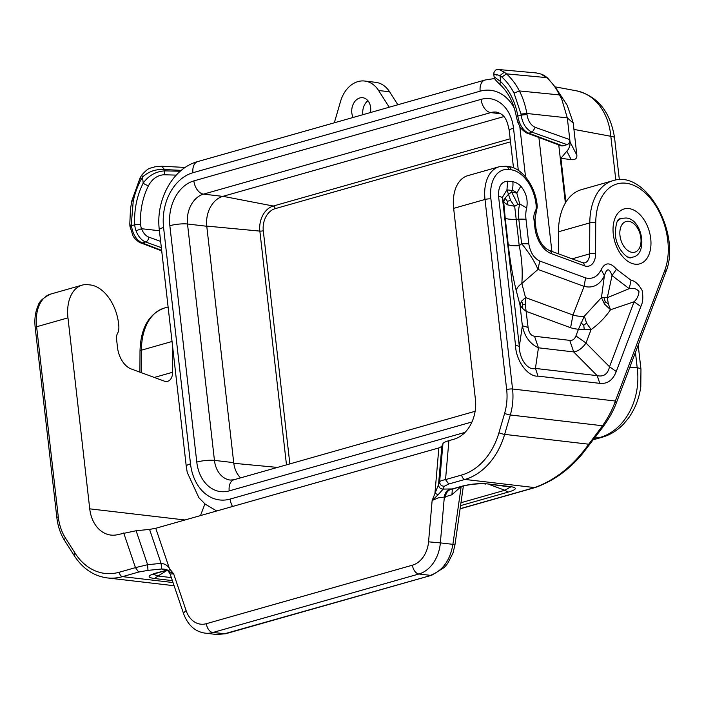 <?xml version="1.0" encoding="UTF-8"?>
<svg xmlns="http://www.w3.org/2000/svg" width="704" height="704" viewBox="0 0 704 704"><rect width="100%" height="100%" fill="white"/><g stroke="black" fill="none" stroke-linecap="round" stroke-linejoin="round"><path stroke-width="1.06" d="M500.676 81.638L494.076 76.727L493.786 74.202C493.258 72.125 496.566 69.027 496.426 69.802L498.485 69.511L536.228 72.926L540.839 74.008L546.638 77.616L506.484 73.858L501.873 77.044L499.99 75.574L500.685 81.638A63.492 47.705 96.7 0 1 517.818 116.063A4.198 1.012 170.3 0 0 516.428 117.084A4.198 1.012 170.3 0 0 516.437 117.11M501.873 77.044A68.05 51.128 -83.3 0 1 514.034 93.139L521.013 114.057L526.856 113.485L567.31 117.858L561.739 99.15L555.447 87.349L547.598 77.95L543.972 75.258L540.839 74.008M547.598 77.95L546.638 77.616A73.304 55.07 -83.3 0 1 559.733 94.943L519.394 90.939A72.248 54.278 -83.3 0 0 506.484 73.858L504.31 72.16L499.99 75.574C493.143 73.674 492.131 73.533 496.954 75.152M519.332 121.968A16.79 10.498 74.3 0 0 528.801 133.188L532.206 132.22C526.24 129.483 522.544 123.781 521.136 115.104L517.818 116.063A16.746 8.457 73.2 0 0 519.332 121.968L517.783 122.223L516.428 117.084C513.964 103.541 508.666 92.849 500.544 85.008A4.198 2.411 133.5 0 1 500.685 81.646M615.815 180.074L610.826 136.286A58.766 44.986 -79.4 0 0 576.382 90.807A58.766 44.986 -79.4 0 0 576.347 90.798C597.59 95.955 610.333 111.646 614.583 137.896L614.583 137.896A16.79 3.291 173.5 0 0 610.826 136.286L573.927 129.404L573.355 123.218L567.31 117.858L569.791 139.63C569.888 142.19 569.008 143.862 567.142 144.654L532.206 132.229L535.304 127.362C530.816 125.294 528.035 121.018 526.97 114.532L521.136 115.104L521.013 114.057M595.373 437.114L599.852 437.474A16.79 10.578 74.2 0 0 602.184 437.237L602.184 437.237C610.491 434.808 617.734 430.294 623.902 423.694L628.487 418.132C635.034 408.962 639.135 398.517 640.781 386.804L640.966 369.415A16.79 3.291 173.5 0 0 637.199 367.796L629.834 367.206M141.073 179.476L140.114 177.839L141.75 175.085L142.516 177.056L141.073 179.476A68.05 51.128 96.7 0 0 133.223 201.238L131.296 224.69L131.419 225.738L134.737 224.805A16.746 12.399 75.3 0 0 136.03 230.789A16.79 10.666 74 0 0 145.622 241.965L142.208 242.933C136.418 240.143 132.818 234.414 131.419 225.738L130.002 226.538L132.871 235.506C134.209 238.99 140.448 243.364 140.73 242.88M561.739 99.15A73.304 55.07 -83.3 0 0 559.733 94.943M526.97 114.532L526.856 113.485C525.351 105.134 522.861 97.627 519.394 90.939L514.034 93.139M500.139 70.11L504.31 72.16M593.833 439.182L599.852 437.474A58.766 45.795 -85.4 0 0 637.199 367.796L635.448 352.378M573.927 129.404L576.866 155.223C577.06 158.558 575.168 160.037 571.19 159.658L560.921 158.286L565.919 202.092M576.866 155.223L570.055 141.97L569.879 145.508L568.621 149.019L560.921 158.286M570.055 141.97L569.791 139.63L535.304 127.362M364.637 81.03A29.383 22.079 -83.3 0 1 378.602 90.508L389.611 91.793A29.383 22.079 -83.3 0 0 375.646 82.324L364.637 81.03A29.383 22.079 -83.3 0 0 340.586 101.297L334.312 122.804M562.742 145.913L561.246 145.851L527.349 133.162A4.198 2.983 -69.5 0 0 528.801 133.188L562.742 145.913L567.142 144.654M576.382 90.807L555.095 86.838L567.204 105.274L573.355 123.218M181.28 170.368L164.463 169.532L164.613 170.878A4.198 2.948 91.2 0 1 163.759 174.759C157.238 175.366 152.161 178.983 148.535 185.601A59.294 44.546 -83.3 0 0 140.624 224.532A10.93 8.378 76.1 0 0 141.539 228.721L159.421 230.736M163.759 174.759A6249.126 4323.933 -106.3 0 1 176.238 175.12M367.919 100.725A12.593 9.46 -83.3 0 0 362.894 114.69M370.436 112.543A12.593 9.46 -83.3 0 0 362.692 97.706A12.593 9.46 -83.3 0 0 359.832 97.953A12.593 9.46 -83.3 0 0 353.109 117.462M136.03 230.789L141.539 228.721C143.202 233.015 145.605 235.814 148.746 237.098L160.635 241.41M180.25 171.239L164.613 170.878C155.751 171.494 148.614 175.578 143.202 183.128A63.492 47.705 -83.3 0 0 134.737 224.805A4.198 0.634 -3.4 0 1 140.624 224.532M185.038 167.552L184.307 167.394M161.656 250.351L142.208 242.942L140.774 242.898L161.718 250.879M148.535 185.601A4.198 1.214 26.8 0 1 143.202 183.128L142.516 177.056C148.667 171.468 155.98 168.96 164.472 169.532L161.77 166.241L154.634 166.866C149.89 168.907 149.565 166.355 141.75 175.085M378.602 90.508L389.233 107.21M558.756 144.918L565.374 202.99M389.611 91.793L397.866 104.764M131.296 224.69L129.879 225.474L129.818 223.511L130.495 208.745L131.868 200.684L140.114 177.839M240.592 477.875A25.186 18.92 -83.3 0 1 233.71 462.642L206.774 226.257L187.51 224.004L214.447 460.39A25.186 18.92 -83.3 0 0 230.331 480.066L234.01 479.741A12.593 7.938 74.2 0 0 229.196 490.89L471.97 421.969M503.844 116.6L222.79 196.381A25.186 18.92 -83.3 0 0 206.774 226.257M508.719 169.506A4.198 3.15 -83.3 0 0 506.07 166.232L508.279 166.487A4.198 3.15 96.7 0 1 510.928 169.761L508.719 169.506A32.745 20.636 74.2 0 0 490.89 198.898L512.556 389.004A50.371 37.84 96.7 0 1 510.312 414.973L602.527 425.753C608.362 417.419 612.638 409.182 615.366 401.025L512.556 389.004A4.198 0.827 173.5 0 0 506.669 389.567L485.003 199.47A36.942 23.276 74.2 0 1 499.136 166.76L467.782 175.666A36.942 23.276 74.2 0 0 453.649 208.366L475.411 399.353A33.581 25.23 -83.3 0 1 454.054 439.19L448.897 440.651C445.386 441.672 443.397 442.666 442.939 443.643L439.639 481.8C440.088 481.043 442.05 480.313 445.535 479.609L448.747 484.018L464.922 479.433A67.162 50.459 -83.3 0 0 504.645 434.377L588.738 444.215L588.306 445.544M460.099 508.851L535.242 487.52C553.423 481.026 569.166 469.77 582.472 453.763L602.941 426.994C608.995 418.669 613.404 410.81 616.158 403.401L615.366 401.025L664.787 270.301A54.569 34.39 -105.8 0 0 640.103 188.866A54.569 34.39 -105.8 0 0 595.725 223.027A4.198 1.355 -179.7 0 0 589.794 222.895L558.439 231.792L558.334 253.783M558.439 231.792A58.766 37.03 -105.8 0 1 581.469 189.64L612.823 180.734C646.193 169.004 681.991 234.749 665.57 272.677A4.198 2.482 20.7 0 0 664.787 270.301M172.735 347.626L172.621 372.258A12.593 7.938 74.2 0 1 167.684 381.286A12.593 7.938 74.2 0 1 164.19 381.093L131.173 368.94A20.988 13.226 -105.8 0 1 117.506 347.468L116.547 339.09A8.395 5.289 -105.8 0 1 117.436 333.617A12.593 7.938 -105.8 0 0 118.835 326.251A36.942 23.276 -105.8 0 0 90.288 284.953L88.088 284.698A36.942 23.276 74.2 0 0 82.104 285.146A36.942 23.276 74.2 0 0 67.971 317.856L89.734 508.842L185.011 519.983M204.917 503.879L200.49 515.583M602.096 427.09L602.527 425.753L588.738 444.215C573.364 465.714 555.306 480.172 534.565 487.573L535.234 487.529M216.726 634.498L224.286 633.846L431.728 575.247L225.65 633.75L216.726 634.498L205.19 633.142C195.263 631.778 188.1 625.398 183.691 613.994A8.395 2.957 161.3 0 1 186.138 610.658A25.186 18.92 -83.3 0 0 206.386 623.682L412.465 565.18A8.395 5.289 74.2 0 0 418.898 574.006L430.364 575.344C442.57 570.882 450.085 560.542 452.901 544.342L440.361 542.881L444.33 497.05L451.924 494.771L452.338 489.21M183.691 613.994L170.13 574.006L173.659 573.866L169.409 568.515C167.763 565.541 164.982 563.816 161.075 563.358L149.556 529.399L136.11 530.746L118.545 534.442A33.581 25.23 96.7 0 1 110.915 535.075A33.581 25.23 96.7 0 1 89.734 508.842M412.465 565.18A25.186 18.92 -83.3 0 0 428.56 541.834L432.133 500.491L438.53 484.59C438.724 487.45 440.264 488.946 443.159 489.086L452.61 488.928M448.747 484.018L444.286 486.262C441.382 486.13 439.833 484.642 439.639 481.8L438.53 484.59L441.83 446.424L442.939 443.643M149.556 529.399L155.76 528.282L438.856 447.92L434.949 493.134L438.046 494.85L443.159 489.086L444.286 486.262M438.046 494.85L432.133 500.491L438.09 497.904L444.33 497.05C444.875 492.994 446.67 490.398 449.689 489.271M461.155 486.622L459.518 487.951L459.281 487.238M463.355 486.094L454.916 545.134L452.901 544.342L461.146 486.71M510.409 487.098L504.865 490.257L460.979 502.718M172.374 580.615L154.519 578.53L157.951 576.03L153.446 574.323L157.643 572.871L156.279 572.968L167.121 570.143M510.444 487.115L508.05 486.702L509.951 486.543C517.651 487.599 517.062 489.456 508.191 492.105L504.865 490.257L489.315 484.51M508.05 486.702L487.705 483.947C479.248 483.111 470.237 483.974 460.698 486.552L452.179 489.254M438.856 447.92L441.83 446.424M507.69 181.201C501.274 181.606 498.221 186.63 498.546 196.275L502.366 197.393L506.942 189.86L507.69 181.201L512.838 181.808A20.451 12.883 -105.8 0 1 520.828 186.199L516.798 193.046L519.728 203.922L526.68 207.944C528.106 199.857 526.161 192.606 520.828 186.199M539.722 261.017C533.914 258.139 530.27 252.419 528.792 243.839L521.602 243.672C528.88 252.384 534.345 260.973 538.006 269.438L539.722 261.017L585.561 277.895C592.39 279.497 597.608 276.742 601.216 269.614L604.384 275.766L601.462 297.572L584.338 316.202L578.459 329.243L591.096 329.604L586.564 323.101L584.338 316.202A64.09 40.383 74.2 0 1 572.977 315.014L570.592 327.712A76.683 48.321 74.2 0 0 578.459 329.243L575.934 335.931C574.666 339.187 572.616 340.666 569.765 340.366L573.681 351.921L538.446 347.802C529.901 343.825 524.542 336.477 522.359 325.741L528.088 327.422L525.272 304.436L525.518 297.546L521.62 301.092L519.974 304.841L522.359 308.282L526.266 311.397L570.592 327.712M585.561 277.895L584.1 286.396L572.977 315.014L525.518 297.546L521.831 283.483C522.773 271.031 521.902 258.456 519.218 245.749C513.322 245.951 509.652 245.52 508.218 244.455C510.066 261.158 512.758 276.602 516.287 290.787C516.639 288.218 518.487 285.789 521.831 283.483L538.006 269.438L584.1 286.396C593.032 288.508 599.799 284.962 604.384 275.766C606.734 267.951 609.277 267.881 612.022 275.554L629.218 288.666L607.314 297.678L612.022 275.554L616.493 269.183L631.074 280.298L629.218 288.666C633.574 287.795 636.83 288.772 638.994 291.606C638.678 295.513 637.05 298.901 634.102 301.778L640.825 306.513L616.255 371.51L609.532 366.775C607.807 374.088 603.698 377.045 597.194 375.654L599.808 383.354L538.041 376.13L535.427 368.43C527.938 370.876 519.279 359.031 519.341 346.377L515.522 345.25L498.546 196.275M526.68 207.944A24.886 15.682 74.2 0 0 526.002 219.358A16.79 3.291 173.5 0 0 518.813 219.19A33.282 20.97 74.2 0 1 519.728 203.922L517.898 204.459L511.623 192.06L516.798 193.046A12.056 7.594 -105.8 0 0 512.09 190.458L511.623 192.06L508.27 194.533L505.014 198.202L503.703 202.066L507.575 204.855L514.668 206.298L510.629 200.49L506.942 189.86L512.09 190.458A16.79 12.61 96.7 0 0 512.838 181.808M508.218 244.455L505.199 218.011C506.651 219.076 510.321 219.498 516.208 219.305L514.668 206.298L517.898 204.459M521.62 301.092L522.782 304.612L522.359 308.282M522.782 304.612L525.272 304.436M507.575 204.855L507.285 201.238L510.629 200.49M507.285 201.238L505.014 198.202M569.765 340.366L534.53 336.248L538.446 347.802L535.427 368.43L597.194 375.654L573.681 351.921C578.151 351.278 582.261 348.322 586.018 343.042L609.532 366.775L634.102 301.778L610.518 309.751L604.437 303.996L601.462 297.572L607.314 297.678L608.344 303.89L610.518 309.751C605.185 317.486 598.708 324.104 591.096 329.604L586.018 343.042L575.934 335.931M586.564 323.101L583.739 325.283L581.002 322.802M583.739 325.283L584.294 329.736M608.344 303.89L605.255 301.796L604.437 303.996M605.255 301.796L603.926 297.475M173.026 582.542L122.505 576.638L138.67 572.044L135.458 567.635L147.62 564.705L161.075 563.358L161.638 569.008C165.194 569.034 167.605 569.791 168.846 571.278L169.409 568.515L155.76 528.282M138.67 572.044L147.981 570.372L147.62 564.705L136.11 530.746M186.138 610.658L173.659 573.866L168.846 571.278M632.21 252.366A15.954 10.05 -105.8 0 1 619.978 235.602A15.954 10.05 -105.8 0 1 628.663 221.285A15.954 10.05 -105.8 0 1 640.895 238.049A15.954 10.05 -105.8 0 1 632.21 252.366M571.19 159.658L566.966 151.439M527.173 133.074A4.198 2.983 -69.5 0 0 527.34 133.144C525.888 133.355 519.992 127.714 519.974 126.72L517.783 122.223M148.746 237.098A4.198 2.939 109.9 0 1 145.622 241.965L161.348 247.667M617.549 221.135A20.152 12.698 -105.8 0 1 621.799 218.337L620.233 218.777C617.206 218.689 615.586 224.11 615.366 235.022C616.466 249.163 628.294 260.022 631.242 257.541L632.808 257.101A20.152 12.698 -105.8 0 1 629.543 257.347A20.152 12.698 -105.8 0 1 627.722 256.951M133.223 201.238C131.578 200.728 131.463 200.534 132.88 200.666M233.79 463.294L277.446 467.412M206.756 226.09L259.846 231.097L286.484 464.851M223.001 196.319L273.284 206.034L510.189 138.776M510.541 141.838L275.132 208.666A2.517 1.584 -105.8 0 0 273.284 206.034A21.129 15.875 -83.3 0 0 259.846 231.097A2.517 0.493 173.5 0 0 263.287 230.754L289.854 463.892M263.287 230.754A18.621 13.983 96.7 0 1 275.132 208.666M163.574 227.498A12.593 2.473 173.5 0 0 159.324 229.882C155.514 200.499 172.445 168.291 197.762 161.568A12.593 7.938 -105.8 0 0 192.94 172.718A46.174 34.69 96.7 0 0 163.574 227.498L190.511 463.874A12.593 2.473 173.5 0 0 186.252 466.268L187.229 472.41L198.898 497.737L205.207 504.126L216.709 510.981M222.79 196.381L203.526 194.128A12.593 7.938 -105.8 0 1 193.873 180.893A37.778 28.38 -83.3 0 0 169.849 225.711L196.786 462.097A37.778 28.38 -83.3 0 0 229.196 490.89M193.873 180.893L481.096 99.361A37.778 28.38 -83.3 0 1 513.506 128.154L518.32 170.359M525.536 176.898L519.781 126.412M192.94 172.718L480.163 91.177A46.174 34.69 96.7 0 1 514.272 108.082M465.045 432.379L230.129 499.074A46.174 34.69 96.7 0 1 190.511 463.874M233.71 462.642L214.447 460.39A12.593 2.473 -6.5 0 0 196.786 462.097M513.506 128.154A12.593 2.473 173.5 0 0 509.247 130.548L513.498 167.816M509.247 130.548C507.135 120.358 505.085 114.382 496.47 112.112A25.186 18.92 -83.3 0 0 490.75 112.596A12.593 7.938 -105.8 0 1 481.096 99.361M169.849 225.711A12.593 2.473 -6.5 0 1 187.51 224.004A25.186 18.92 -83.3 0 1 203.526 194.128L490.75 112.596L500.764 113.766M480.163 91.177A12.593 7.938 -105.8 0 1 484.977 80.027L197.762 161.568M551.883 251.407L538.903 137.491M230.129 499.074A12.593 7.938 74.2 0 0 232.54 506.493M164.437 308.026C148.764 313.817 140.624 328.205 140.008 351.19A4.198 1.355 0.3 0 1 141.407 350.187A58.766 37.03 -105.8 0 1 164.437 308.026L168.106 306.988M141.302 372.671L141.407 350.187L172.04 341.493M174.108 585.728L107.246 577.914A67.162 50.459 -83.3 0 0 122.505 576.638A4.198 2.649 74.2 0 1 119.284 572.229L135.458 567.635L123.702 532.972M448.897 440.651L445.535 479.609L461.701 475.015A4.198 2.649 74.2 0 0 464.922 479.433L534.565 487.573L460.126 508.702M460.698 486.552L450.71 489.386C447.682 490.512 445.896 493.108 445.342 497.165M509.951 486.543L487.705 483.947M508.191 492.105L460.566 505.63M154.519 578.53C146.819 577.474 147.409 575.626 156.279 572.968M166.522 569.826L165.246 570.02L166.874 570.002M165.246 570.02L161.638 569.008L147.981 570.372M225.65 633.75L212.819 632.509L418.898 574.006A33.581 25.23 -83.3 0 0 440.361 542.881L428.56 541.834M459.518 487.951L451.924 494.771M206.386 623.682A8.395 5.289 74.2 0 0 212.819 632.509A33.581 25.23 -83.3 0 1 205.19 633.142M431.728 575.247L444.365 567.415L447.682 563.42L452.962 553.159L454.916 545.134M67.971 317.856L36.617 326.753L58.282 516.859A46.174 34.69 -83.3 0 0 65.463 538.041L75.055 553.115A62.964 47.309 -83.3 0 0 119.284 572.229M453.649 208.366L485.003 199.47A4.198 0.827 173.5 0 1 490.89 198.898M461.701 475.015A62.964 47.309 -83.3 0 0 498.942 432.784A4.198 0.607 16.3 0 0 504.645 434.377L510.312 414.973A4.198 0.607 -163.7 0 1 504.61 413.38L498.942 432.784M506.669 389.567A46.174 34.69 96.7 0 1 504.61 413.38M650.716 238.568A28.547 17.987 74.2 0 0 628.839 208.569A28.547 17.987 74.2 0 0 613.29 234.194A28.547 17.987 74.2 0 0 635.175 264.194A28.547 17.987 74.2 0 0 650.716 238.568M526.002 219.358L528.792 243.839M616.493 269.183C610.113 262.011 605.018 262.152 601.216 269.614M640.825 306.513C642.902 302.518 643.333 297.158 642.118 290.426C638.642 284.196 634.964 280.826 631.074 280.298M616.255 371.51C612.867 380.178 607.394 384.12 599.808 383.354M538.041 376.13C527.903 377.15 515.786 360.562 515.522 345.25M595.725 223.027L595.575 254.003A16.79 10.578 -105.8 0 1 584.338 265.786L551.32 253.634A4.198 2.966 -69.8 0 0 549.63 250.58C542.722 247.526 538.164 240.09 535.955 228.29A4.198 0.827 173.5 0 0 534.917 227.867A25.186 15.875 74.2 0 0 551.32 253.634M510.928 169.761A32.745 20.636 -105.8 0 1 536.219 206.369A8.395 5.289 -105.8 0 1 535.286 211.279A12.593 7.938 -105.8 0 0 533.966 219.49L534.917 227.867M518.813 219.19L521.602 243.672L519.218 245.749L516.208 219.305L518.813 219.19M505.199 218.011L503.703 202.066L502.366 197.393L519.341 346.377L522.359 325.741L519.974 304.841L516.287 290.787M534.53 336.248C530.957 335.711 528.81 332.772 528.088 327.422M535.286 211.279A4.198 2.772 29.8 0 1 535.797 214.254L537.275 206.976A4.198 1.038 176.1 0 0 536.219 206.369M533.966 219.49A4.198 0.827 -6.5 0 1 535.005 219.903L535.797 214.254M612.823 180.734A58.766 37.03 -105.8 0 0 589.794 222.895L589.653 253.871L572.097 258.852M595.575 254.003A4.198 1.355 -179.7 0 0 589.653 253.871A12.593 7.938 -105.8 0 1 584.716 262.9L582.648 262.733L549.63 250.58M584.338 265.786A4.198 2.966 -69.8 0 0 582.648 262.733M50.75 294.052A36.942 23.276 74.2 0 0 36.617 326.753A4.198 0.827 -6.5 0 0 35.2 327.554C34.294 319.334 35.253 312.074 38.069 305.782C39.028 301.602 43.252 297.695 50.75 294.052L82.104 285.146M154.308 377.458L172.621 372.258M75.055 553.115A4.198 2.033 147.5 0 0 74.272 555.694L64.671 540.619C60.474 533.949 57.869 526.293 56.857 517.66A4.198 0.827 -6.5 0 1 58.282 516.859M64.671 540.619A4.198 2.033 -32.5 0 1 65.463 538.041M171.345 577.597L157.951 576.03L167.306 570.258M593.428 439.718L602.184 437.237M494.076 76.754C494.85 78.47 492.862 77.766 500.535 85.008M640.966 369.415L638.194 345.101M619.353 179.749L614.583 137.896M184.351 167.394L185.205 167.446M161.77 166.241L184.29 167.394M632.808 257.101C648.12 254.558 642.682 218.909 626.023 218.002L621.799 218.337M129.879 225.491L130.002 226.538M475.121 411.294L234.01 479.741M494.622 78.514L484.977 80.027M159.324 229.882L186.252 466.268M485.804 484.106C483.296 483.208 469.26 484.079 462.053 486.446M616.158 403.401L665.57 272.677M499.136 166.76L506.07 166.232M537.275 206.976C536.228 187.528 522.746 167.781 508.279 166.487M535.955 228.29L535.005 219.903M139.902 372.152L140.008 351.19M56.857 517.66L35.2 327.554M107.246 577.914C93.702 576.048 82.711 568.647 74.272 555.694M157.643 572.871L167.156 570.17M167.156 569.862L166.197 569.703C166.91 569.466 168.221 570.9 170.13 574.006"/></g></svg>

